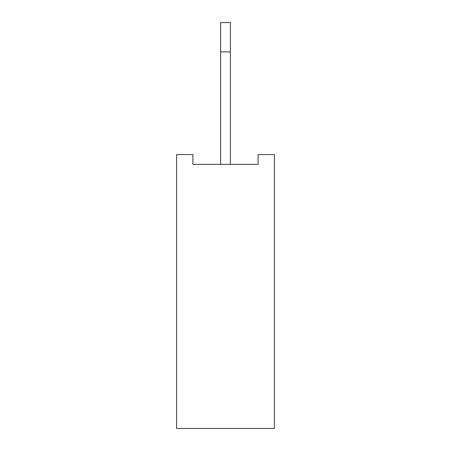 <?xml version="1.0" encoding="UTF-8"?>
<svg xmlns="http://www.w3.org/2000/svg" width="451" height="451" viewBox="0 0 451 451"><rect width="100%" height="100%" fill="white"/><g stroke="black" fill="none" stroke-linecap="round" stroke-linejoin="round"><path stroke-width="0.68" d="M274.405 154.592L274.405 428.45L176.595 428.45L176.595 154.592L192.898 154.592L192.898 164.373L258.102 164.373L258.102 154.592L274.405 154.592M230.388 164.373L230.388 22.55L220.612 22.55L220.612 51.893L230.388 51.893M220.612 164.373L220.612 51.893"/></g></svg>
